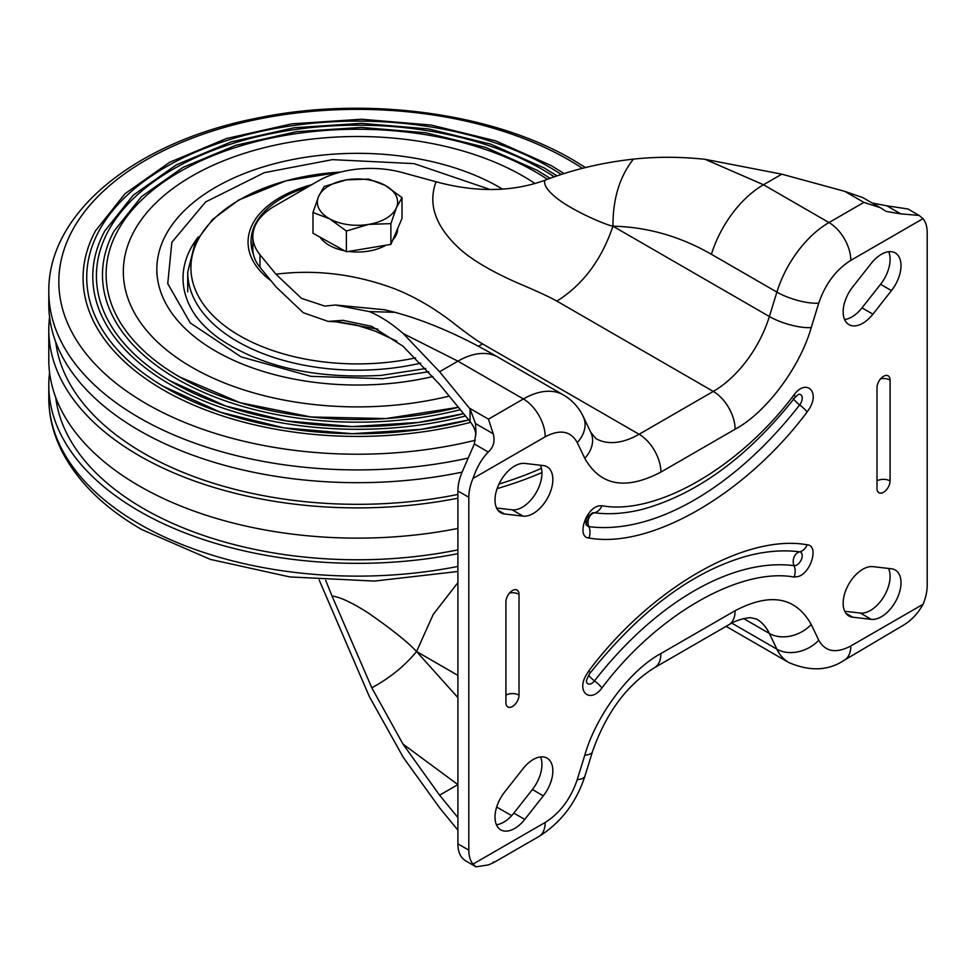 <?xml version="1.0" encoding="UTF-8"?>
<svg xmlns="http://www.w3.org/2000/svg" width="976" height="976" viewBox="0 0 976 976"><rect width="100%" height="100%" fill="white"/><g stroke="black" fill="none" stroke-linecap="round" stroke-linejoin="round"><path stroke-width="1.46" d="M535.068 183.561A234.167 135.2 0 0 0 523.075 176.107A234.167 135.2 0 0 0 191.906 176.107A234.167 135.2 0 0 0 191.906 367.293A234.167 135.2 0 0 0 449.192 396.097M550.135 178.327L537.471 170.471L485.792 147.449L425.768 132.785L361.279 127.405L296.558 131.675L235.814 145.29L182.988 167.396L141.508 196.603L114.07 231.08A255.004 147.23 0 0 0 177.181 379.066A255.004 147.23 0 0 0 460.33 409.688M547.414 179.316A251.369 145.131 0 0 0 535.238 171.764A251.369 145.131 0 0 0 181.194 170.934A251.369 145.131 0 0 0 176.876 375.333A251.369 145.131 0 0 0 179.73 377.004M557.052 175.9L544.327 168.018L490.684 144.131L428.366 128.905L361.425 123.33L294.24 127.746L231.178 141.886L176.339 164.834L133.285 195.151L104.81 230.934A264.716 152.829 0 0 0 170.312 384.544A264.716 152.829 0 0 0 465.515 415.996M554.283 176.851A261.068 150.731 0 0 0 542.095 169.324A261.068 150.731 0 0 0 174.399 168.458A261.068 150.731 0 0 0 169.909 380.738A261.068 150.731 0 0 0 172.874 382.47A261.068 150.731 0 0 0 463.563 413.629L418.521 422.425L352.397 426.573L286.59 420.937L225.419 405.906L169.922 380.738M564.128 173.582L551.196 165.578L495.576 140.812L430.977 125.026L361.571 119.243L291.922 123.83L226.542 138.482L169.69 162.272L125.05 193.687L95.55 230.775A274.415 158.429 0 0 0 163.456 390.022A274.415 158.429 0 0 0 470.664 422.315M561.298 174.497A270.779 156.331 0 0 0 548.963 166.884A270.779 156.331 0 0 0 166.03 166.884A270.779 156.331 0 0 0 162.943 386.154A270.779 156.331 0 0 0 166.005 387.948M176.888 375.333L179.743 377.004A251.369 145.131 0 0 0 458.391 407.309M166.03 387.96A270.779 156.331 0 0 0 468.748 419.948L420.79 429.391L352.202 433.686L283.955 427.854L220.515 412.262L162.943 386.154M468.016 458.098A308.697 178.218 0 0 1 139.214 417.704A308.697 178.218 0 0 1 48.8 291.69L48.8 304.463A308.697 178.218 0 0 0 139.214 430.489A308.697 178.218 0 0 0 462.087 472.14M457.903 553.648A308.697 178.218 180 0 1 139.214 511.143A308.697 178.218 180 0 1 48.8 385.117A308.697 178.218 180 0 1 49.569 372.515M55.73 342.027A302.523 174.655 0 0 0 143.582 453.169A302.523 174.655 0 0 0 457.903 494.429M498.992 484.047A302.523 174.655 0 0 0 541.424 468.334M457.903 549.878A302.523 174.655 180 0 1 143.582 508.618A302.523 174.655 180 0 1 55.73 397.476M49.569 317.066A308.697 178.218 0 0 0 48.8 329.668A308.697 178.218 0 0 0 139.214 455.694A308.697 178.218 0 0 0 457.903 498.199M497.113 488.622A308.697 178.218 0 0 0 541.936 472.579M48.8 329.668L48.8 359.912A308.697 178.218 0 0 0 139.214 485.938A308.697 178.218 0 0 0 457.903 528.443M428.769 371.734L382.543 378.725L310.941 376.358L241.048 356.874L190.296 322.958L167.75 283.65L171.849 242.304L205.607 201.947L264.35 172.654L332.438 159.637L414.092 163.626L490.098 189.503M432.978 376.516A200.653 115.839 180 0 1 383.763 384.032A200.653 115.839 180 0 1 156.843 269.181A200.653 115.839 180 0 1 331.218 154.33A200.653 115.839 180 0 1 502.555 189.149M397.622 228.652L397.622 228.848A40.126 23.168 180 0 1 392.828 239.828M385.923 245.208A40.126 23.168 180 0 1 348.53 251.442M344.528 250.783A40.126 23.168 180 0 1 329.668 245.549A40.126 23.168 180 0 1 320.043 237.18M402.014 197.64L402.014 218.404L390.888 244.378L346.37 251.796L312.979 233.252L312.979 212.487L329.668 218.831A40.126 23.168 180 0 1 318.542 196.566A40.126 23.168 180 0 1 346.358 179.877A40.126 23.168 180 0 1 385.313 185.44A40.126 23.168 180 0 1 396.451 207.705A40.126 23.168 180 0 1 368.623 224.395L390.888 223.614L396.451 207.705L402.014 197.64L385.313 185.44L368.623 179.096L346.358 179.877L324.105 186.514L318.542 196.566L312.979 212.487M329.668 218.831A40.126 23.168 0 0 0 368.623 224.395L346.37 231.031L329.668 218.831M346.37 251.796L346.37 231.031M390.888 244.378L390.888 223.614M504.543 513.998A27.779 16.043 -60 0 1 500.761 512.766A27.779 16.043 -60 0 1 496.503 490.501A27.779 16.043 -60 0 1 514.657 466.028A27.779 16.043 -60 0 1 524.759 463.417L543.315 465.564A27.779 16.043 -60 0 1 547.097 466.796A27.779 16.043 -60 0 1 548.695 495.869A27.779 16.043 -60 0 1 523.099 516.133L504.543 513.998L497.809 510.106M871.251 263.374A27.779 16.043 -60 0 1 881.365 254.309A27.779 16.043 -60 0 1 895.248 252.93A27.779 16.043 -60 0 1 891.466 290.604L872.91 314.174A27.779 16.043 -60 0 1 848.913 324.618A27.779 16.043 -60 0 1 852.695 286.944L871.251 263.374M852.695 617.21A27.779 16.043 -60 0 1 848.913 615.99A27.779 16.043 -60 0 1 844.655 593.725A27.779 16.043 -60 0 1 862.808 569.24A27.779 16.043 -60 0 1 872.91 566.641L891.466 568.776A27.779 16.043 -60 0 1 895.248 570.008A27.779 16.043 -60 0 1 896.846 599.093A27.779 16.043 -60 0 1 871.251 619.357L852.695 617.21L845.96 613.318M523.099 768.6A27.779 16.043 -60 0 1 533.201 759.535A27.779 16.043 -60 0 1 547.097 758.157A27.779 16.043 -60 0 1 543.315 795.83L524.759 819.401A27.779 16.043 -60 0 1 500.761 829.844A27.779 16.043 -60 0 1 504.543 792.17L523.099 768.6M540.362 465.223A27.779 16.043 -60 0 1 535.202 494.21A27.779 16.043 -60 0 1 512.18 509.838L496.577 508.032M888.685 251.71A27.779 16.043 -60 0 1 880.559 284.309L862.003 307.879A27.779 16.043 -60 0 1 844.582 319.53M888.526 568.435A27.779 16.043 -60 0 1 883.353 597.422A27.779 16.043 -60 0 1 860.344 613.05L844.74 611.257M540.521 756.937A27.779 16.043 -60 0 1 532.396 789.535L513.852 813.106A27.779 16.043 -60 0 1 496.418 824.757M457.903 843.85A37.039 21.387 120 0 0 462.075 857.819L464.893 860.405L476.056 866.847L472.994 864.114A37.039 21.387 -60 0 1 468.809 850.145L468.809 497.284A37.039 21.387 -60 0 1 472.994 478.484C476.654 467.614 481.741 458.793 488.281 452.022L474.324 443.97L462.075 472.189A37.039 21.387 120 0 0 457.903 490.977L457.903 843.85L468.809 850.145M493.234 862.003C495.186 861.906 493.527 862.869 488.281 864.919L476.056 866.847M919.099 215.428L907.936 208.986L886.842 205.802L900.799 213.866L919.099 215.428L923.028 218.661A37.039 21.387 -60 0 1 927.2 232.63L927.2 585.502A37.039 21.387 -60 0 1 923.028 604.29C917.635 614.16 910.23 621.651 900.799 626.751L844.411 660.118C828.612 670.793 810.092 671.61 788.84 662.57L726.107 626.348M890.088 480.9A9.26 5.344 -60 0 1 886.049 490.22A9.26 5.344 -60 0 1 878.912 492.697A9.26 5.344 -60 0 1 876.997 488.464L876.997 387.643A9.26 5.344 -60 0 1 881.035 378.322A9.26 5.344 -60 0 1 888.172 375.845A9.26 5.344 -60 0 1 890.088 380.079L890.088 480.9A9.26 5.344 -0 0 0 876.997 480.9M601.96 505.739C656.262 515.621 739.759 467.419 794.049 394.829C805.847 378.651 820.108 391.144 809.531 408.395L807.152 411.97C745.444 494.442 650.565 549.22 588.87 537.996C576.279 537.386 585.783 507.813 599.191 505.873L601.96 505.739A12.346 9.797 -82.6 0 1 594.482 512.79A270.218 156.014 120 0 0 643.196 509.118C697.596 493.868 748.214 456.622 795.062 397.378L798.368 394.414A7.601 4.392 -60 0 1 802.187 397.33A7.601 4.392 -60 0 1 799.661 404.906A285.419 164.785 -60 0 1 588.87 526.613A7.601 4.392 -60 0 1 586.515 524.405C583.843 527.516 591.602 511.07 593.188 512.876A7.601 4.392 -60 0 1 594.482 512.79A9.26 7.357 -82.6 0 0 588.87 526.613A12.346 9.797 -82.6 0 1 588.87 537.996M588.87 670.805C650.565 588.333 745.444 533.555 807.152 544.791C819.108 545.328 811.202 572.985 798.063 576.56L794.049 577.048C739.759 567.154 656.262 615.356 601.96 687.946C590.785 703.306 576.572 692.899 585.624 675.978L588.87 670.805A12.346 2.355 -142.1 0 1 589.882 673.355C640.451 610.037 693.228 570.826 748.214 555.722A285.419 164.785 -60 0 1 799.661 551.843A7.601 4.392 -60 0 1 801.442 559.346A7.601 4.392 -60 0 1 794.049 565.665A270.218 156.014 120 0 0 594.482 680.882A7.601 4.392 -60 0 1 586.515 681.919C586.137 680.748 587.259 677.881 589.882 673.355M505.922 601.875A9.26 5.344 -60 0 1 509.96 592.554A9.26 5.344 -60 0 1 517.097 590.077A9.26 5.344 -60 0 1 519.025 594.323L519.025 695.132A9.26 5.344 -60 0 1 514.974 704.452A9.26 5.344 -60 0 1 507.837 706.941A9.26 5.344 -60 0 1 505.922 702.696L505.922 601.875M457.903 582.599L433.21 614.465L416.557 651.529C407.797 642.123 391.84 629.361 368.684 613.257C352.47 602.814 340.246 597.056 332.011 595.982L371.807 687.812L402.966 744.066L439.578 795.196L457.903 784.619L402.966 744.066M457.903 817.559L439.578 795.196M259.97 254.712A74.091 42.773 180 0 1 252.845 236.412L252.845 249.014A74.091 42.773 0 0 0 259.97 267.314L259.97 254.712L275.964 274.219L301.486 298.351L324.764 306.086L335.488 305.012L369.355 311.588C380.298 316.102 391.608 323.446 403.295 333.609L439.578 371.758L470.054 408.944L475.471 423.535L475.983 432.197L474.324 443.97M475.91 435.052A61.744 35.648 0 0 0 470.054 421.547L470.054 408.944M923.028 218.661L850.804 260.36C835.968 269.718 825.281 283.992 818.754 303.158L811.227 327.57C800.027 367.305 766.001 412.75 735.111 429.233L660.898 472.079C625.689 490.477 600.313 485.889 584.783 458.305L577.255 442.592C570.728 430.953 560.053 429.025 545.218 436.784A30.866 17.824 -120 0 0 523.38 398.977L488.464 419.143L493.234 433.783C495.186 441.189 493.539 447.264 488.281 452.022M259.97 267.314L275.964 286.822L303.231 312.686L328.192 321.433L342.893 320.311L371.807 326.387L402.966 346.163L439.578 384.361L470.054 421.547M886.842 205.802L872.276 203.045M879.925 207.461L863.016 197.701L844.838 191.381L781.813 174.167L705.148 159.332C680.455 156.685 656.555 156.611 633.424 159.125C601.96 162.602 572.412 169.665 544.767 180.316C512.01 192.065 475.776 192.553 436.077 181.78L402.283 172.545A74.091 42.773 180 0 0 318.2 180.963L274.549 206.168A74.091 42.773 180 0 0 252.845 236.412M900.799 213.866L886.22 211.438L880.328 207.693L863.894 202.386L828.978 222.552A30.866 17.824 60 0 1 850.804 260.36M457.903 830.161L439.578 807.799L403.295 757.413L369.355 696.62L319.152 579.939M325.716 580.378L332.011 595.982M332.011 321.116L377.81 329.119M478.313 346.285L482.656 343.955L639.073 434.271A86.437 49.898 -60 0 1 595.86 438.553L590.797 432.368L583.282 416.654C578.89 407.456 572.314 400.233 563.518 395.012A80.264 46.336 120 0 0 523.38 398.977L457.903 361.169L403.295 333.609M275.964 274.219C315.089 269.315 354.093 273.963 392.95 288.164C412.543 295.569 432.197 306.806 451.925 321.848C466.369 333.182 476.617 340.551 482.656 343.955M735.111 429.233A30.866 17.824 -120 0 0 713.285 391.425L556.869 301.108C551.05 297.668 538.276 291.751 518.561 283.369C492.599 272.023 473.153 260.665 460.221 249.319C435.613 226.871 427.573 204.362 436.077 181.78M556.869 301.108C582.867 284.772 601.57 259.811 612.952 226.2C604.754 224.578 577.158 212.548 560.675 201.08C548.854 192.601 543.547 185.672 544.767 180.316M781.813 174.167L763.488 184.745L705.148 159.332M582.416 168.336A298.668 172.435 0 0 0 568.679 159.857A298.668 172.435 0 0 0 146.302 159.857A298.668 172.435 0 0 0 146.302 403.71A298.668 172.435 0 0 0 475.312 440.237M457.903 566.434A308.697 178.218 180 0 1 139.214 523.929A308.697 178.218 180 0 1 48.8 397.903C48.849 416.252 53.241 434.076 61.976 451.363C77.763 481.876 104.359 507.947 141.776 529.578L210.23 559.358L289.787 576.926L374.491 581.074L457.903 571.485M425.853 368.513L381.14 375.382C315.248 378.956 261.495 366.842 219.905 339.038C206.985 329.754 197.652 320.03 191.894 309.868A174.472 100.723 180 0 1 184.525 291.336A174.472 100.723 180 0 1 198.287 236.948M512.18 509.838L523.099 516.133M862.003 307.879L872.91 314.174M880.559 284.309L891.466 290.604M860.344 613.05L871.251 619.357M524.759 819.401L513.852 813.106M532.396 789.535L543.315 795.83M468.809 497.284L457.903 490.977M472.994 864.114L545.218 822.426C560.041 813.057 570.728 798.795 577.255 779.617L584.783 755.204C595.982 715.481 630.008 670.036 660.898 653.554L735.111 610.708C770.332 592.298 795.696 596.885 811.227 624.469L818.754 640.195C825.281 651.822 835.968 653.749 850.804 645.99L923.028 604.29M545.218 436.784L472.994 478.484M457.903 697.633L416.557 651.529L457.903 675.392M511.668 815.655L496.686 807.006M494.015 862.418L538.813 836.554A30.866 17.824 -120 0 0 545.218 822.426M475.471 423.535L493.234 433.783M850.804 645.99A30.866 17.824 60 0 1 844.411 660.118M880.62 378.786A9.26 5.344 180 0 1 890.088 380.079M807.152 411.97A12.346 2.355 -142.1 0 0 799.661 404.906A9.26 1.769 -142.1 0 1 793.342 398.476M794.049 394.829A12.346 2.355 37.9 0 1 795.062 397.378M601.96 687.946A12.346 2.355 -142.1 0 0 594.482 680.882A9.26 1.769 -142.1 0 1 588.601 675.233M794.049 577.048A12.346 9.797 -82.6 0 0 794.049 565.665A9.26 7.357 -82.6 0 1 799.661 551.843A12.346 9.797 97.4 0 0 807.152 544.791M519.025 695.132A9.26 5.344 0 0 0 505.922 695.132M509.545 593.03A9.26 5.344 180 0 1 519.025 594.323M818.754 640.195A30.866 23.436 154.4 0 1 776.896 649.174A80.264 46.336 120 0 0 788.84 662.57M811.227 624.469A30.866 23.436 154.4 0 1 769.369 633.448L776.896 649.174L731.817 623.139M735.111 610.708A30.866 17.824 60 0 1 728.718 624.835C734.782 620.919 742.041 618.528 750.483 617.662L756.498 619.028A86.437 49.898 -60 0 1 769.369 633.448L743.59 618.564M660.898 653.554A30.866 17.824 60 0 1 654.506 667.682L728.718 624.835M584.783 755.204A30.866 9.272 17.1 0 0 592.456 751.703C606.011 713.102 626.69 685.091 654.506 667.682M577.255 779.617A30.866 9.272 17.1 0 0 584.929 776.103L592.456 751.703M577.255 442.592A30.866 23.436 -25.6 0 0 583.282 416.654M584.783 458.305A30.866 23.436 -25.6 0 0 590.797 432.368M660.898 472.079A30.866 17.824 -120 0 0 639.073 434.271L713.285 391.425A86.437 49.898 -60 0 0 769.369 316.517A30.866 9.272 -162.9 0 0 811.227 327.57M818.754 303.158A30.866 9.272 -162.9 0 1 776.896 292.105L769.369 316.517L612.952 226.2C612.83 198.945 619.65 176.583 633.424 159.125M711.419 254.297A80.264 46.336 120 0 1 763.488 184.745L828.978 222.552A80.264 46.336 120 0 0 776.896 292.105L711.419 254.297C680.077 236.314 647.259 226.957 612.952 226.2M371.807 687.812C389.79 678.039 404.711 665.949 416.557 651.529M488.464 419.143L469.395 408.139M563.518 395.012L498.028 357.204A80.264 46.336 120 0 0 457.903 361.169L439.578 371.758M844.838 191.381L863.894 202.386M335.488 305.012L384.215 309.721L394.963 312.32L369.355 311.588M340.77 172.057A166.579 96.173 0 0 0 239.706 199.738A166.579 96.173 0 0 0 217.331 319.713A166.579 96.173 0 0 0 415.605 357.875M420.778 363.121A169.775 98.027 180 0 1 187.709 272.158L195.2 242.377L212.597 219.429L238.717 200.019L285.797 180.853L340.978 171.996M271.023 280.807A109.434 63.184 180 0 1 280.112 197.408A109.434 63.184 180 0 1 311.771 184.684M307.318 187.246A106.457 61.464 0 0 0 282.21 197.994A106.457 61.464 0 0 0 253.455 254.48M48.8 291.69C47.8 212.512 135.566 142.459 254.382 118.657C362.645 95.404 491.489 111.874 573.217 160.015L585.539 167.555M179.743 377.004L240.035 402.685L310.88 416.972L385.898 418.558L458.378 407.297M48.8 385.117L48.8 397.903M156.843 274.219L156.843 269.181M593.188 512.876L593.115 512.888C586.71 516.414 584.502 520.232 586.491 524.344L586.515 524.429M584.929 776.103C576.279 802.601 560.907 822.756 538.813 836.554M328.522 321.421L339.209 321.97L355.85 324.923L375.126 331.071L396.817 341.149M394.963 312.32C427.525 321.165 461.88 336.134 498.028 357.204M187.709 291.861L187.709 272.158"/></g></svg>
